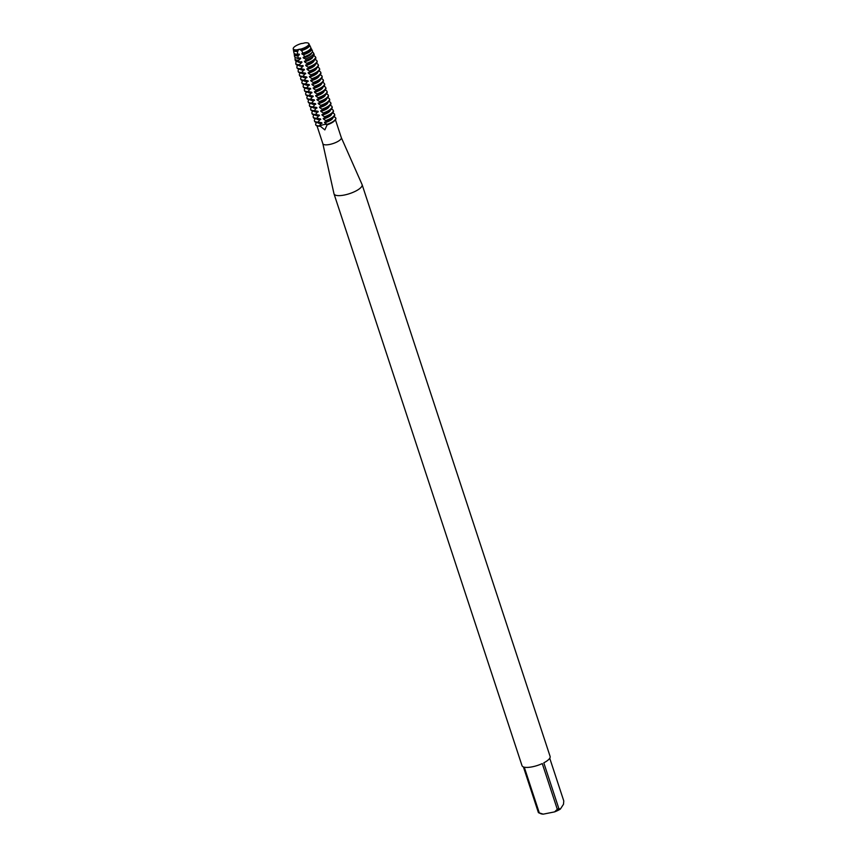 <?xml version="1.0" encoding="UTF-8"?>
<svg xmlns="http://www.w3.org/2000/svg" width="857" height="857" viewBox="0 0 857 857"><rect width="100%" height="100%" fill="white"/><g stroke="black" fill="none" stroke-linecap="round" stroke-linejoin="round"><path stroke-width="1.29" d="M299.211 49.545L297.25 49.802A5.881 1.832 161.8 0 1 300.85 49.085L299.211 49.545L300.85 49.085A8.238 2.571 -18.2 0 0 306.945 46.396A8.238 2.571 -18.2 0 0 304.888 42.85A5.881 1.832 161.8 0 1 301.3 43.568A8.238 2.571 -18.2 0 0 293.64 47.628A8.238 2.571 -18.2 0 0 296.393 49.867A8.238 2.571 -18.2 0 0 297.25 49.802L299.211 49.545M322.832 143.612A9.716 3.032 -18.2 0 0 322.864 143.708A9.716 3.032 -18.2 0 0 329.634 144.458A9.716 3.032 -18.2 0 0 341.322 137.634A9.716 3.032 -18.2 0 0 341.29 137.549M334.359 120.944A9.716 3.032 -18.2 0 1 334.091 121.201A9.716 3.032 -18.2 0 1 327.095 124.876L324.846 129.9L320.304 126.236A9.716 3.032 -18.2 0 1 318.922 126.183L318.161 126.108A10.563 3.299 -18.2 0 0 319.372 126.161A5.881 1.832 161.8 0 1 327.417 124.554L326.881 125.036M322.843 143.665L333.984 193.757A14.783 4.617 -18.2 0 0 334.026 193.886A14.783 4.617 -18.2 0 0 344.332 195.032A14.783 4.617 -18.2 0 0 362.115 184.651A14.783 4.617 -18.2 0 0 362.061 184.523L341.3 137.591M334.026 193.886L522.02 765.676A14.783 4.617 -18.2 0 0 523.381 766.897L538.421 812.64A14.783 4.617 -18.2 0 0 539.299 812.918L524.259 767.176A14.783 4.617 -18.2 0 0 532.326 766.811A14.783 4.617 -18.2 0 0 542.267 763.576L557.307 809.319A14.783 4.617 -18.2 0 0 558.839 808.569L543.799 762.826A14.783 4.617 -18.2 0 0 550.108 756.431L362.115 184.651M320.764 126.258L319.286 125.883L321.825 122.744L318.033 122.069L320.572 118.93L316.779 118.255L319.318 115.117L315.526 114.442L318.065 111.303L314.273 110.639L316.811 107.5L313.019 106.825L315.558 103.686L311.766 103.011L314.305 99.873L310.513 99.198L313.051 96.059L309.259 95.384L311.798 92.245L308.006 91.57L310.545 88.432L306.752 87.768L309.291 84.629L305.499 83.954L308.038 80.815L304.246 80.14L306.785 77.001L302.992 76.327L305.531 73.188L301.739 72.513L304.278 69.374L300.486 68.699L303.207 66.118L299.511 65.453L299.372 64.693L301.953 62.304L298.836 61.693L298.59 60.279L300.7 58.501L298.215 57.922L297.915 55.855L299.447 54.687L297.679 54.141L297.379 51.409L298.193 50.874L297.25 49.802A8.238 2.571 -18.2 0 1 296.393 49.867L296.393 49.867A8.238 2.571 -18.2 0 1 293.223 48.785L293.308 49.31A8.313 2.592 -18.2 0 0 295.204 50.359A8.313 2.592 -18.2 0 0 297.293 50.338M304.888 42.85A8.238 2.571 -18.2 0 1 308.852 43.643A8.238 2.571 -18.2 0 1 306.945 46.396L306.945 46.396A8.238 2.571 -18.2 0 1 300.85 49.085L300.796 50.349L301.632 50.563L302.875 53.102L302.05 54.162L303.614 54.719L304.471 56.669L303.303 57.976L305.435 58.919L305.992 60.258L304.556 61.79L307.427 63.879L305.81 65.603L308.713 67.649L307.063 69.417L309.966 71.463L308.316 73.22L311.22 75.277L309.57 77.034L312.473 79.09L310.823 80.847L313.726 82.904L312.077 84.661L314.98 86.718L313.33 88.475L316.233 90.521L314.583 92.288L317.486 94.334L315.837 96.091L318.74 98.148L317.09 99.905L319.993 101.962L318.343 103.718L321.246 105.775L319.597 107.532L322.5 109.589L320.85 111.346L323.753 113.392L322.103 115.159L325.007 117.205L323.357 118.962L326.26 121.019L324.61 122.776L327.417 124.554A10.563 3.299 -18.2 0 0 334.659 120.687A10.563 3.299 -18.2 0 0 335.794 118.18A10.563 3.299 -18.2 0 1 335.858 118.309A10.563 3.299 -18.2 0 1 327.417 124.554A5.881 1.832 -18.2 0 0 319.372 126.161A10.563 3.299 -18.2 0 1 315.794 124.908A10.563 3.299 -18.2 0 1 315.751 124.768A10.563 3.299 -18.2 0 0 318.161 126.108M549.744 758.231L563.777 800.952L563.488 804.273L560.392 809.051L558.839 808.569M557.307 809.319L554.575 811.89A12.673 3.953 -18.2 0 0 560.392 809.051M554.575 811.89L543.274 814.15L539.299 812.918M538.421 812.64L540.767 813.679A12.673 3.953 -18.2 0 0 543.274 814.15M300.796 50.349A7.97 2.485 -18.2 0 0 308.809 46.096A7.97 2.485 -18.2 0 0 309.045 45.067L309.045 45.067M301.118 49.577A8.313 2.592 -18.2 0 0 308.188 46.096A8.313 2.592 -18.2 0 0 308.884 45.292A8.313 2.592 -18.2 0 0 309.088 44.114L308.852 43.643M326.26 121.019A10.563 3.299 -18.2 0 0 333.491 117.152A10.563 3.299 -18.2 0 0 334.391 116.134A10.563 3.299 -18.2 0 0 334.691 114.774L334.509 114.227A10.563 3.299 161.8 0 1 334.209 115.577A10.563 3.299 161.8 0 1 326.078 120.462M324.61 122.776A7.97 2.485 -18.2 0 0 332.623 118.523A7.97 2.485 -18.2 0 0 332.891 117.698M333.769 116.884A10.563 3.299 161.8 0 1 335.762 118.03A10.563 3.299 161.8 0 1 335.462 119.391A10.563 3.299 161.8 0 1 327.331 124.276M319.286 125.883A10.563 3.299 161.8 0 1 315.697 124.629A10.563 3.299 161.8 0 1 316.008 123.279A10.563 3.299 161.8 0 1 316.629 122.519M332.516 113.07A10.563 3.299 161.8 0 1 334.509 114.227M323.357 118.962A7.97 2.485 -18.2 0 0 331.37 114.709A7.97 2.485 -18.2 0 0 331.638 113.885M318.033 122.069A10.563 3.299 161.8 0 1 314.444 120.816A10.563 3.299 161.8 0 1 314.755 119.466A10.563 3.299 161.8 0 1 315.376 118.716M325.007 117.205A10.563 3.299 -18.2 0 0 332.237 113.338A10.563 3.299 -18.2 0 0 333.137 112.321A10.563 3.299 -18.2 0 0 333.437 110.971L333.255 110.414A10.563 3.299 161.8 0 1 332.955 111.764A10.563 3.299 161.8 0 1 324.824 116.648M331.263 109.267A10.563 3.299 161.8 0 1 333.255 110.414M322.103 115.159A7.97 2.485 -18.2 0 0 330.116 110.896A7.97 2.485 -18.2 0 0 330.384 110.071M316.779 118.255A10.563 3.299 161.8 0 1 313.191 117.013A10.563 3.299 161.8 0 1 313.501 115.652A10.563 3.299 161.8 0 1 314.123 114.902M323.753 113.392A10.563 3.299 -18.2 0 0 330.984 109.525A10.563 3.299 -18.2 0 0 331.884 108.507A10.563 3.299 -18.2 0 0 332.184 107.157L332.002 106.6A10.563 3.299 161.8 0 1 331.702 107.961A10.563 3.299 161.8 0 1 323.571 112.845M330.009 105.454A10.563 3.299 161.8 0 1 332.002 106.6M320.85 111.346A7.97 2.485 -18.2 0 0 328.863 107.082A7.97 2.485 -18.2 0 0 329.131 106.268M315.526 114.442A10.563 3.299 161.8 0 1 311.937 113.199A10.563 3.299 161.8 0 1 312.248 111.839A10.563 3.299 161.8 0 1 312.869 111.089M322.5 109.589A10.563 3.299 -18.2 0 0 329.731 105.711A10.563 3.299 -18.2 0 0 330.631 104.704A10.563 3.299 -18.2 0 0 330.931 103.343L330.748 102.786A10.563 3.299 161.8 0 1 330.448 104.147A10.563 3.299 161.8 0 1 322.318 109.032M328.756 101.64A10.563 3.299 161.8 0 1 330.748 102.786M319.597 107.532A7.97 2.485 -18.2 0 0 327.61 103.269A7.97 2.485 -18.2 0 0 327.877 102.454M314.273 110.639A10.563 3.299 161.8 0 1 310.684 109.385A10.563 3.299 161.8 0 1 310.995 108.025A10.563 3.299 161.8 0 1 311.616 107.275M321.246 105.775A10.563 3.299 -18.2 0 0 328.477 101.908A10.563 3.299 -18.2 0 0 329.377 100.89A10.563 3.299 -18.2 0 0 329.677 99.53L329.495 98.973A10.563 3.299 161.8 0 1 329.195 100.333A10.563 3.299 161.8 0 1 321.064 105.218M327.503 97.827A10.563 3.299 161.8 0 1 329.495 98.973M318.343 103.718A7.97 2.485 -18.2 0 0 326.356 99.455A7.97 2.485 -18.2 0 0 326.624 98.641M313.019 106.825A10.563 3.299 161.8 0 1 309.431 105.572A10.563 3.299 161.8 0 1 309.741 104.211A10.563 3.299 161.8 0 1 310.363 103.461M319.993 101.962A10.563 3.299 -18.2 0 0 327.224 98.094A10.563 3.299 -18.2 0 0 328.124 97.077A10.563 3.299 -18.2 0 0 328.424 95.716L328.242 95.159A10.563 3.299 161.8 0 1 327.942 96.52A10.563 3.299 161.8 0 1 319.811 101.405M326.249 94.013A10.563 3.299 161.8 0 1 328.242 95.159M317.09 99.905A7.97 2.485 -18.2 0 0 325.103 95.652A7.97 2.485 -18.2 0 0 325.371 94.827M311.766 103.011A10.563 3.299 161.8 0 1 308.177 101.758A10.563 3.299 161.8 0 1 308.488 100.408A10.563 3.299 161.8 0 1 309.109 99.648M318.74 98.148A10.563 3.299 -18.2 0 0 325.971 94.281A10.563 3.299 -18.2 0 0 326.871 93.263A10.563 3.299 -18.2 0 0 327.17 91.903L326.988 91.356A10.563 3.299 161.8 0 1 326.688 92.706A10.563 3.299 161.8 0 1 318.558 97.591M324.996 90.199A10.563 3.299 161.8 0 1 326.988 91.356M315.837 96.091A7.97 2.485 -18.2 0 0 323.85 91.838A7.97 2.485 -18.2 0 0 324.117 91.013M310.513 99.198A10.563 3.299 161.8 0 1 306.924 97.944A10.563 3.299 161.8 0 1 307.235 96.595A10.563 3.299 161.8 0 1 307.856 95.845M317.486 94.334A10.563 3.299 -18.2 0 0 324.717 90.467A10.563 3.299 -18.2 0 0 325.617 89.449A10.563 3.299 -18.2 0 0 325.917 88.1L325.735 87.543A10.563 3.299 161.8 0 1 325.435 88.892A10.563 3.299 161.8 0 1 317.304 93.777M323.742 86.396A10.563 3.299 161.8 0 1 325.735 87.543M314.583 92.288A7.97 2.485 -18.2 0 0 322.596 88.025A7.97 2.485 -18.2 0 0 322.864 87.2M309.259 95.384A10.563 3.299 161.8 0 1 305.67 94.141A10.563 3.299 161.8 0 1 305.981 92.781A10.563 3.299 161.8 0 1 306.602 92.031M316.233 90.521A10.563 3.299 -18.2 0 0 323.464 86.653A10.563 3.299 -18.2 0 0 324.364 85.636A10.563 3.299 -18.2 0 0 324.664 84.286L324.482 83.729A10.563 3.299 161.8 0 1 324.182 85.089A10.563 3.299 161.8 0 1 316.051 89.974M322.489 82.583A10.563 3.299 161.8 0 1 324.482 83.729M313.33 88.475A7.97 2.485 -18.2 0 0 321.343 84.211A7.97 2.485 -18.2 0 0 321.611 83.397M308.006 91.57A10.563 3.299 161.8 0 1 304.417 90.328A10.563 3.299 161.8 0 1 304.728 88.967A10.563 3.299 161.8 0 1 305.349 88.217M314.98 86.718A10.563 3.299 -18.2 0 0 322.211 82.84A10.563 3.299 -18.2 0 0 323.11 81.833A10.563 3.299 -18.2 0 0 323.41 80.472L323.228 79.915A10.563 3.299 161.8 0 1 322.928 81.276A10.563 3.299 161.8 0 1 314.798 86.161M321.236 78.769A10.563 3.299 161.8 0 1 323.228 79.915M312.077 84.661A7.97 2.485 -18.2 0 0 320.09 80.397A7.97 2.485 -18.2 0 0 320.357 79.583M306.752 87.768A10.563 3.299 161.8 0 1 303.164 86.514A10.563 3.299 161.8 0 1 303.474 85.154A10.563 3.299 161.8 0 1 304.096 84.404M313.726 82.904A10.563 3.299 -18.2 0 0 320.957 79.026A10.563 3.299 -18.2 0 0 321.857 78.019A10.563 3.299 -18.2 0 0 322.157 76.659L321.975 76.102A10.563 3.299 161.8 0 1 321.675 77.462A10.563 3.299 161.8 0 1 313.544 82.347M319.982 74.955A10.563 3.299 161.8 0 1 321.975 76.102M310.823 80.847A7.97 2.485 -18.2 0 0 318.836 76.584A7.97 2.485 -18.2 0 0 319.104 75.77M305.499 83.954A10.563 3.299 161.8 0 1 301.91 82.701A10.563 3.299 161.8 0 1 302.221 81.34A10.563 3.299 161.8 0 1 302.842 80.59M312.473 79.09A10.563 3.299 -18.2 0 0 319.704 75.223A10.563 3.299 -18.2 0 0 320.604 74.205A10.563 3.299 -18.2 0 0 320.904 72.845L320.722 72.288A10.563 3.299 161.8 0 1 320.422 73.648A10.563 3.299 161.8 0 1 312.291 78.533M318.729 71.142A10.563 3.299 161.8 0 1 320.722 72.288M309.57 77.034A7.97 2.485 -18.2 0 0 317.583 72.77A7.97 2.485 -18.2 0 0 317.851 71.956M304.246 80.14A10.563 3.299 161.8 0 1 300.657 78.887A10.563 3.299 161.8 0 1 300.968 77.537A10.563 3.299 161.8 0 1 301.589 76.776M311.22 75.277A10.563 3.299 -18.2 0 0 318.45 71.41A10.563 3.299 -18.2 0 0 319.35 70.392A10.563 3.299 -18.2 0 0 319.65 69.031L319.468 68.485A10.563 3.299 161.8 0 1 319.168 69.835A10.563 3.299 161.8 0 1 311.037 74.72M317.476 67.328A10.563 3.299 161.8 0 1 319.468 68.485M308.316 73.22A7.97 2.485 -18.2 0 0 316.329 68.967A7.97 2.485 -18.2 0 0 316.597 68.142M302.992 76.327A10.563 3.299 161.8 0 1 299.404 75.073A10.563 3.299 161.8 0 1 299.714 73.723A10.563 3.299 161.8 0 1 300.336 72.974M309.966 71.463A10.563 3.299 -18.2 0 0 317.197 67.596A10.563 3.299 -18.2 0 0 318.097 66.578A10.563 3.299 -18.2 0 0 318.397 65.228L318.215 64.671A10.563 3.299 161.8 0 1 317.915 66.021A10.563 3.299 161.8 0 1 309.784 70.906M316.222 63.525A10.563 3.299 161.8 0 1 318.215 64.671M307.063 69.417A7.97 2.485 -18.2 0 0 315.076 65.153A7.97 2.485 -18.2 0 0 315.344 64.329M301.739 72.513A10.563 3.299 161.8 0 1 298.15 71.27A10.563 3.299 161.8 0 1 298.461 69.91A10.563 3.299 161.8 0 1 299.082 69.16M308.713 67.649A10.563 3.299 -18.2 0 0 315.944 63.782A10.563 3.299 -18.2 0 0 316.844 62.765A10.563 3.299 -18.2 0 0 317.144 61.415L316.961 60.858A10.563 3.299 161.8 0 1 316.662 62.218A10.563 3.299 161.8 0 1 308.531 67.103M314.958 59.711A10.563 3.299 161.8 0 1 316.961 60.858M305.81 65.603A7.97 2.485 -18.2 0 0 313.823 61.34A7.97 2.485 -18.2 0 0 314.091 60.515M300.486 68.699A10.563 3.299 161.8 0 1 296.897 67.457A10.563 3.299 161.8 0 1 297.208 66.096A10.563 3.299 161.8 0 1 297.829 65.336M307.427 63.879A10.466 3.267 -18.2 0 0 314.626 60.033A10.466 3.267 -18.2 0 0 315.515 59.026A10.466 3.267 -18.2 0 0 315.762 57.548L315.43 56.873A10.359 3.235 161.8 0 1 315.183 58.33A10.359 3.235 161.8 0 1 307.138 63.15M313.641 55.898A10.359 3.235 161.8 0 1 315.43 56.873M304.556 61.79A7.97 2.485 -18.2 0 0 312.569 57.526A7.97 2.485 -18.2 0 0 312.848 56.712M299.372 64.693A10.359 3.235 161.8 0 1 295.772 63.332A10.359 3.235 161.8 0 1 296.104 62.143A10.359 3.235 161.8 0 1 296.64 61.49M305.992 60.258A9.93 3.096 -18.2 0 0 313.019 56.541A9.93 3.096 -18.2 0 0 313.855 55.587A9.93 3.096 -18.2 0 0 314.091 54.184L313.469 52.93A9.727 3.042 161.8 0 1 313.244 54.312A9.727 3.042 161.8 0 1 305.435 58.919M312.227 52.116A9.727 3.042 161.8 0 1 313.469 52.93M303.303 57.976A7.97 2.485 -18.2 0 0 311.316 53.712A7.97 2.485 -18.2 0 0 311.584 52.888M298.59 60.279A9.727 3.042 161.8 0 1 295.012 59.004A9.727 3.042 161.8 0 1 295.322 57.89A9.727 3.042 161.8 0 1 295.526 57.612M304.471 56.669A9.384 2.935 -18.2 0 0 311.412 53.059A9.384 2.935 -18.2 0 0 312.205 52.159A9.384 2.935 -18.2 0 0 312.419 50.831L311.509 48.999A9.095 2.839 161.8 0 1 311.295 50.284A9.095 2.839 161.8 0 1 303.614 54.719M310.737 48.367A9.095 2.839 161.8 0 1 311.509 48.999M302.05 54.162A7.97 2.485 -18.2 0 0 310.063 49.899A7.97 2.485 -18.2 0 0 310.33 49.02M302.875 53.102A8.849 2.764 -18.2 0 0 309.795 49.577A8.849 2.764 -18.2 0 0 310.545 48.731A8.849 2.764 -18.2 0 0 310.759 47.478L309.559 45.057A8.463 2.646 161.8 0 1 309.356 46.257A8.463 2.646 161.8 0 1 301.632 50.563M301.3 43.568A8.238 2.571 -18.2 0 0 293.223 48.785M295.365 50.381A7.97 2.485 -18.2 0 0 295.515 50.392A7.97 2.485 -18.2 0 0 298.011 50.317M293.897 50.017L293.908 50.049A7.97 2.485 -18.2 0 0 298.193 50.874M297.379 51.409A8.463 2.646 161.8 0 1 293.49 50.338A8.463 2.646 161.8 0 1 293.565 49.77M293.49 50.338L293.962 52.995A8.849 2.764 -18.2 0 0 295.976 54.12A8.849 2.764 -18.2 0 0 297.679 54.141M296.404 54.152A7.97 2.485 -18.2 0 0 296.768 54.205A7.97 2.485 -18.2 0 0 299.264 54.13M301.868 53.605A7.97 2.485 -18.2 0 0 309.206 50.113A7.97 2.485 -18.2 0 0 309.473 49.856M295.215 53.991A7.97 2.485 -18.2 0 0 299.447 54.687M297.915 55.855A9.095 2.839 161.8 0 1 294.251 54.677A9.095 2.839 161.8 0 1 294.497 53.702M294.251 54.677L294.604 56.691A9.384 2.935 -18.2 0 0 296.747 57.88A9.384 2.935 -18.2 0 0 298.215 57.922M296.747 57.88L298.022 58.019A7.97 2.485 -18.2 0 0 300.518 57.944M303.121 57.419A7.97 2.485 -18.2 0 0 310.459 53.927L311.412 53.059M296.501 57.848A7.97 2.485 -18.2 0 0 300.7 58.49M295.012 59.004L295.258 60.386A9.93 3.096 -18.2 0 0 297.518 61.64A9.93 3.096 -18.2 0 0 298.836 61.693M297.518 61.64L299.275 61.833A7.97 2.485 -18.2 0 0 301.771 61.747M304.374 61.233A7.97 2.485 -18.2 0 0 311.712 57.74L313.019 56.541M297.754 61.672A7.97 2.485 -18.2 0 0 301.953 62.304M295.772 63.332L295.901 64.071A10.466 3.267 -18.2 0 0 298.29 65.4A10.466 3.267 -18.2 0 0 299.511 65.453M298.29 65.4L300.528 65.646A7.97 2.485 -18.2 0 0 303.024 65.561M305.628 65.046A7.97 2.485 -18.2 0 0 312.966 61.554L314.626 60.033M299.007 65.486A7.97 2.485 -18.2 0 0 303.207 66.118M296.897 67.457L297.079 68.014A10.563 3.299 -18.2 0 0 299.457 69.203A10.563 3.299 -18.2 0 0 300.668 69.256M299.457 69.203L301.782 69.449A7.97 2.485 -18.2 0 0 304.278 69.374M306.881 68.86A7.97 2.485 -18.2 0 0 314.219 65.357L315.944 63.782M300.261 69.288A7.97 2.485 -18.2 0 0 304.46 69.931M298.15 71.27L298.332 71.817A10.563 3.299 -18.2 0 0 300.711 73.016A10.563 3.299 -18.2 0 0 301.921 73.07M300.711 73.016L303.035 73.263A7.97 2.485 -18.2 0 0 305.531 73.188M308.134 72.674A7.97 2.485 -18.2 0 0 315.472 69.171L317.197 67.596M301.514 73.102A7.97 2.485 -18.2 0 0 305.713 73.745M299.404 75.073L299.586 75.63A10.563 3.299 -18.2 0 0 301.964 76.83A10.563 3.299 -18.2 0 0 303.174 76.884M301.964 76.83L304.289 77.076A7.97 2.485 -18.2 0 0 306.785 77.001M309.388 76.477A7.97 2.485 -18.2 0 0 316.726 72.984L318.45 71.41M302.767 76.916A7.97 2.485 -18.2 0 0 306.967 77.559M300.657 78.887L300.839 79.444A10.563 3.299 -18.2 0 0 303.217 80.644A10.563 3.299 -18.2 0 0 304.428 80.697M303.217 80.644L305.542 80.89A7.97 2.485 -18.2 0 0 308.038 80.815M310.641 80.29A7.97 2.485 -18.2 0 0 317.979 76.798L319.704 75.223M304.021 80.729A7.97 2.485 -18.2 0 0 308.22 81.361M301.91 82.701L302.093 83.258A10.563 3.299 -18.2 0 0 304.471 84.457A10.563 3.299 -18.2 0 0 305.681 84.511M304.471 84.457L306.795 84.704A7.97 2.485 -18.2 0 0 309.291 84.629M311.894 84.104A7.97 2.485 -18.2 0 0 319.233 80.612L320.957 79.026M305.274 84.543A7.97 2.485 -18.2 0 0 309.473 85.175M303.164 86.514L303.346 87.071A10.563 3.299 -18.2 0 0 305.724 88.26A10.563 3.299 -18.2 0 0 306.935 88.314M305.724 88.26L308.049 88.517A7.97 2.485 -18.2 0 0 310.545 88.432M313.148 87.917A7.97 2.485 -18.2 0 0 320.486 84.425L322.211 82.84M306.527 88.357A7.97 2.485 -18.2 0 0 310.727 88.989M304.417 90.328L304.599 90.885A10.563 3.299 -18.2 0 0 306.977 92.074A10.563 3.299 -18.2 0 0 308.188 92.127M306.977 92.074L309.302 92.32A7.97 2.485 -18.2 0 0 311.798 92.245M314.401 91.731A7.97 2.485 -18.2 0 0 321.739 88.228L323.464 86.653M307.781 92.16A7.97 2.485 -18.2 0 0 311.98 92.802M305.67 94.141L305.853 94.688A10.563 3.299 -18.2 0 0 308.231 95.888A10.563 3.299 -18.2 0 0 309.441 95.941M308.231 95.888L310.555 96.134A7.97 2.485 -18.2 0 0 313.051 96.059M315.655 95.545A7.97 2.485 -18.2 0 0 322.993 92.042L324.717 90.467M309.034 95.973A7.97 2.485 -18.2 0 0 313.233 96.616M306.924 97.944L307.106 98.501A10.563 3.299 -18.2 0 0 309.484 99.701A10.563 3.299 -18.2 0 0 310.695 99.755M309.484 99.701L311.809 99.948A7.97 2.485 -18.2 0 0 314.305 99.873M316.908 99.348A7.97 2.485 -18.2 0 0 324.246 95.855L325.971 94.281M310.288 99.787A7.97 2.485 -18.2 0 0 314.487 100.43M308.177 101.758L308.359 102.315A10.563 3.299 -18.2 0 0 310.737 103.515A10.563 3.299 -18.2 0 0 311.948 103.568M310.737 103.515L313.062 103.761A7.97 2.485 -18.2 0 0 315.558 103.686M318.161 103.161A7.97 2.485 -18.2 0 0 325.499 99.669L327.224 98.094M311.541 103.601A7.97 2.485 -18.2 0 0 315.74 104.243M309.431 105.572L309.613 106.129A10.563 3.299 -18.2 0 0 311.991 107.329A10.563 3.299 -18.2 0 0 313.201 107.382M311.991 107.329L314.315 107.575A7.97 2.485 -18.2 0 0 316.811 107.5M319.415 106.975A7.97 2.485 -18.2 0 0 326.753 103.483L328.477 101.908M312.794 107.414A7.97 2.485 -18.2 0 0 316.994 108.046M310.684 109.385L310.866 109.942A10.563 3.299 -18.2 0 0 313.244 111.142A10.563 3.299 -18.2 0 0 314.455 111.185M313.244 111.142L315.569 111.389A7.97 2.485 -18.2 0 0 318.065 111.303M320.668 110.789A7.97 2.485 -18.2 0 0 328.006 107.296L329.731 105.711M314.048 111.228A7.97 2.485 -18.2 0 0 318.247 111.86M311.937 113.199L312.119 113.756A10.563 3.299 -18.2 0 0 314.498 114.945A10.563 3.299 -18.2 0 0 315.708 114.999M314.498 114.945L316.822 115.192A7.97 2.485 -18.2 0 0 319.318 115.117M321.921 114.602A7.97 2.485 -18.2 0 0 329.259 111.11L330.984 109.525M315.301 115.031A7.97 2.485 -18.2 0 0 319.5 115.674M313.191 117.013L313.373 117.559A10.563 3.299 -18.2 0 0 315.751 118.759A10.563 3.299 -18.2 0 0 316.961 118.812M315.751 118.759L318.076 119.005A7.97 2.485 -18.2 0 0 320.572 118.93M323.175 118.416A7.97 2.485 -18.2 0 0 330.513 114.913L332.237 113.338M316.554 118.844A7.97 2.485 -18.2 0 0 320.754 119.487M317.808 122.658A7.97 2.485 -18.2 0 0 322.007 123.301M314.444 120.816L314.626 121.373A10.563 3.299 -18.2 0 0 317.004 122.572A10.563 3.299 -18.2 0 0 318.215 122.626M317.004 122.572L319.329 122.819A7.97 2.485 -18.2 0 0 321.825 122.744M324.428 122.219A7.97 2.485 -18.2 0 0 331.766 118.727L333.491 117.152M300.614 49.802A7.97 2.485 -18.2 0 0 307.952 46.299A7.97 2.485 -18.2 0 0 308.07 46.203M316.994 125.872L322.864 143.708M334.091 121.201L334.659 120.687M335.451 119.809L341.322 137.634M296.768 54.205L295.976 54.12M309.206 50.113L309.795 49.577"/></g></svg>
